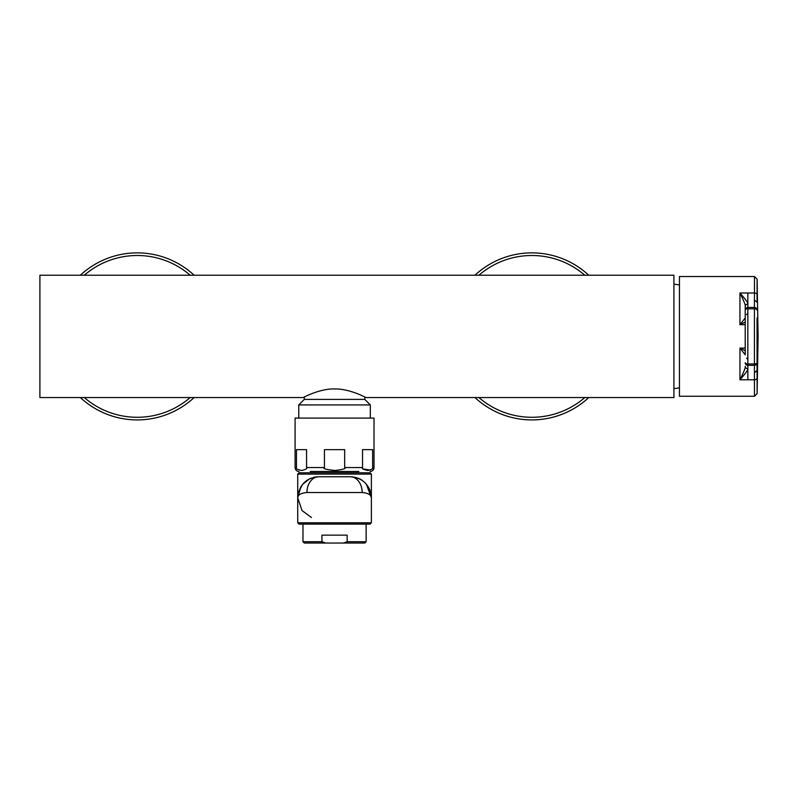 <?xml version="1.0" encoding="UTF-8"?>
<svg xmlns="http://www.w3.org/2000/svg" width="798" height="798" viewBox="0 0 798 798"><rect width="100%" height="100%" fill="white"/><g stroke="black" fill="none" stroke-linecap="round" stroke-linejoin="round"><path stroke-width="1.2" d="M745.212 354.621A2.633 2.623 90 0 0 745.212 354.841L745.212 306.492A2.633 2.464 -0 0 1 747.846 304.028L747.846 293.873L747.846 304.028C748.494 303.41 745.871 299.729 739.955 292.996L754.469 292.996L754.469 276.537L679.447 276.537L679.447 396.247L754.469 396.247L754.429 372.746L757.053 370.521L757.053 317.973M747.846 378.91L747.846 368.756L747.846 378.91M757.053 352.776L757.053 320.008M757.053 352.806L757.053 370.462M745.212 348.088L739.955 348.088L739.955 379.788C744.045 371.569 745.791 367.07 745.212 366.292A2.633 2.464 0 0 0 747.846 368.756C748.494 369.384 745.871 373.055 739.955 379.788L754.469 379.788A2.633 1.905 0 0 0 757.103 377.923L757.053 370.521M745.212 354.841L739.955 348.088L745.212 350.711M754.429 372.746L754.429 365.334L747.846 365.334A2.633 2.633 0 0 1 745.212 362.701A2.633 1.277 0 0 0 747.846 363.978L747.846 308.816A2.633 1.277 0 0 0 745.212 310.083A2.633 2.633 0 0 1 747.846 307.449L754.429 307.449L754.429 300.038L757.053 302.262L757.103 279.13L754.469 276.537M754.429 365.334A2.633 2.633 0 0 0 757.053 362.701A2.633 2.633 0 0 1 754.429 365.334L754.429 363.978A2.633 1.277 0 0 0 757.053 362.701M745.212 306.492L745.212 317.973L739.955 324.696L739.955 292.996C744.045 301.215 745.801 305.714 745.212 306.492L745.212 306.492M745.212 354.811L745.212 318.163M754.429 300.038L754.469 292.996A2.633 1.905 0 0 1 757.103 294.871M754.429 307.449A2.633 2.633 0 0 1 757.053 310.083A2.633 1.277 0 0 0 754.429 308.816L754.429 307.449M745.212 310.083A2.633 2.633 0 0 1 747.846 307.449L747.846 304.028M745.212 322.083L739.955 324.696L745.212 324.696M673.921 284.168A78.922 78.922 0 0 1 679.447 284.956M673.921 388.616A78.922 78.922 0 0 0 679.447 387.828M673.921 275.23L673.921 397.554L365.853 397.554C367.16 398.232 349.993 388.556 334.552 388.935C319.1 388.556 301.943 398.232 303.24 397.554L39.9 397.554L39.9 275.23L673.921 275.23M588.744 275.23A83.531 83.531 0 0 0 474.98 275.23M474.98 397.554A83.531 83.531 0 0 0 588.744 397.554M80.359 397.554A83.531 83.531 0 0 0 194.123 397.554A83.531 83.531 0 0 1 80.359 397.554M194.123 275.23A83.531 83.531 0 0 0 80.359 275.23M358.881 471.488L310.213 471.488M370.063 471.488A3.95 3.95 0 0 0 374.013 467.538L372.636 467.538C373.554 468.486 371.968 469.473 367.858 470.471C363.299 469.573 361.524 468.596 362.531 467.538L344.656 467.538C346.492 468.486 343.31 469.473 335.1 470.471C325.983 469.573 322.432 468.596 324.447 467.538L306.562 467.538C307.489 468.486 305.893 469.473 301.784 470.471C297.225 469.573 295.45 468.596 296.457 467.538L295.09 467.538A3.95 3.95 0 0 0 299.031 471.488M363.02 468.885L370.282 470.092M374.013 467.538L374.013 418.082L295.09 418.082L295.09 467.538M296.457 467.538L296.457 449.643L306.562 449.643L306.562 467.538M344.656 467.538L344.656 449.643L324.447 449.643L324.447 467.538M372.636 467.538L372.636 449.643L362.531 449.643L362.531 467.538M304.297 397.025L304.297 399.399L298.771 404.925L370.332 404.925L370.332 418.082M298.771 404.925L298.771 418.082M304.297 399.399L364.806 399.399L370.332 404.925M364.806 397.025L364.806 399.399M347.17 541.722L347.17 535.149L321.933 535.149L321.933 541.722L325.724 543.039L343.369 543.039L347.17 541.722L366.122 541.722L366.122 524.096M366.122 541.722L364.806 543.039L343.369 543.039M325.724 543.039L304.297 543.039L302.981 541.722L302.981 524.096M302.981 541.722L321.933 541.722M371.379 522.78L370.063 524.096L299.031 524.096L297.714 522.78L297.714 474.112L371.379 474.112L371.379 522.78L297.714 522.78M366.332 484.117L371.379 497.792C371.08 494.76 368.008 493.014 362.172 492.526L306.931 492.526C301.095 493.004 298.023 494.76 297.714 497.792L302.023 510.55L311.439 517.523M356.945 477.812L354.821 477.234M352.836 476.895L351.968 476.805M362.172 492.526A15.78 11.84 -90 0 0 350.332 476.745C362.641 478.411 361.295 480.316 364.586 482.311C371.669 489.673 371.429 496.356 371.379 497.782C369.903 484.785 362.891 477.773 350.332 476.745L318.761 476.745C306.213 477.773 299.19 484.785 297.714 497.792L300.906 486.66M306.931 492.526A15.78 11.84 -90 0 1 318.761 476.745L318.033 476.755M316.986 476.825L316.457 476.875M315.509 476.995L314.033 477.284M311.09 478.192L310.582 478.401M307.739 479.867L307.001 480.336M297.714 474.112L299.031 472.795L370.063 472.795L371.379 474.112M754.469 396.247L757.103 393.653L757.103 377.923M747.846 368.756L747.846 363.978L754.429 363.978L754.429 308.816L747.846 308.816L747.846 307.449M584.804 275.23A80.897 80.897 0 0 0 478.92 275.23M478.92 397.554A80.897 80.897 0 0 0 584.804 397.554M84.299 397.554A80.897 80.897 0 0 0 190.183 397.554M190.183 275.23A80.897 80.897 0 0 0 84.299 275.23M746.579 314.621L747.846 313.305M746.579 358.162L747.846 359.479M757.103 279.13L758.1 336.397L757.103 393.653M318.761 476.745L313.863 477.324L309.584 478.85L302.472 484.466L298.362 492.615L297.714 497.782"/></g></svg>

